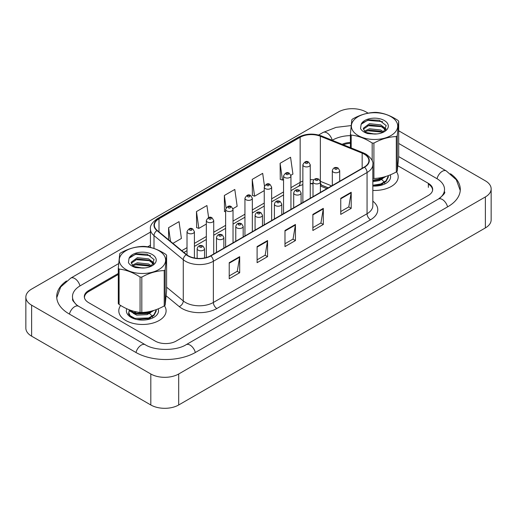 <?xml version="1.0" encoding="UTF-8"?>
<svg xmlns="http://www.w3.org/2000/svg" width="517" height="517" viewBox="0 0 517 517"><rect width="100%" height="100%" fill="white"/><g stroke="black" fill="none" stroke-linecap="round" stroke-linejoin="round"><path stroke-width="0.78" d="M328.159 187.897L320.805 184.924A19.717 11.38 0 0 0 320.398 184.763M120.674 305.476A23.659 13.655 0 0 0 118.794 310.814A23.659 13.655 0 0 0 125.721 320.469A23.659 13.655 0 0 0 151.5 323.435A23.659 13.655 0 0 0 166.106 310.814A23.659 13.655 0 0 0 164.438 305.773A23.659 13.655 0 0 1 166.106 310.814A23.659 13.655 0 0 1 151.5 323.435A23.659 13.655 0 0 1 125.721 320.469A23.659 13.655 0 0 1 118.794 310.814A23.659 13.655 0 0 1 120.674 305.476M364.272 154.176A15.768 9.106 180 0 1 368.892 160.613A15.768 9.106 180 0 1 364.272 167.049L210.581 255.786A15.768 9.106 180 0 1 186.508 254.564L157.233 230.427A15.768 9.106 180 0 1 154.376 225.205A15.768 9.106 180 0 1 158.997 218.762L300.151 137.27A15.768 9.106 180 0 1 320.353 136.249L362.165 153.155A15.768 9.106 180 0 1 364.272 154.176M364.55 154.014A16.163 9.332 0 0 0 362.391 152.967L320.579 136.061A16.163 9.332 0 0 0 299.873 137.108L158.719 218.601A16.163 9.332 0 0 0 156.91 230.556L186.185 254.7A16.163 9.332 0 0 0 210.858 255.941L364.55 167.211A16.163 9.332 0 0 0 364.55 154.014M229.225 262.688L229.225 278.779L239.681 272.743L239.681 256.652L229.225 262.688M229.225 275.923L237.277 271.276L239.636 257.182A3.942 2.275 -120 0 0 239.681 256.652M237.206 271.315L239.681 272.743M257.104 246.59L257.104 262.688L267.56 256.652L267.56 240.554L257.104 246.59M257.104 259.831L265.156 255.178L267.522 241.084A3.942 2.275 -120 0 0 267.56 240.554M265.085 255.224L267.56 256.652M340.748 198.302L340.748 214.393L351.205 208.357L351.205 192.259L340.748 198.302M340.748 211.537L348.801 206.89L351.159 192.796A3.942 2.275 -120 0 0 351.205 192.259M348.729 206.929L351.205 208.357M312.869 214.393L312.869 230.492L323.319 224.456L323.319 208.357L312.869 214.393M312.869 227.635L320.921 222.989L323.28 208.894A3.942 2.275 -120 0 0 323.319 208.357M320.85 223.027L323.319 224.456M284.983 230.492L284.983 246.59L295.44 240.554L295.44 224.456L284.983 230.492M284.983 243.733L293.042 239.08L295.401 224.992A3.942 2.275 -120 0 0 295.44 224.456M292.971 239.125L295.44 240.554M372.835 190.43A23.659 13.655 0 0 0 398.206 176.808A23.659 13.655 0 0 0 396.539 171.767A23.659 13.655 0 0 1 398.206 176.808A23.659 13.655 0 0 1 372.835 190.43M432.509 190.747A14.786 8.537 0 0 0 432.555 190.088A14.786 8.537 0 0 0 428.36 184.136M350.403 143.351A14.786 8.537 0 0 0 343.307 144.773M118.303 274.449L88.782 291.498A14.786 8.537 0 0 0 84.445 297.534A14.786 8.537 0 0 0 84.458 297.811M172.917 243.358L181.402 238.46L179.044 221.638L168.587 227.674L168.587 239.791M264.458 186.01L262.681 173.35L252.225 179.386L252.393 195.387M290.864 175.257L292.919 174.074L290.56 157.252L280.104 163.288L280.279 179.289M208.609 217.586L206.923 205.54L196.466 211.576L196.634 227.577M232.941 208.7L237.161 206.264L234.802 189.448L224.346 195.484L224.514 211.479M225.632 211.899L224.346 211.421M224.346 195.484L226.078 207.84M252.225 179.386L254.59 196.202L264.245 190.624M254.59 196.202L252.225 195.323M280.104 163.288L282.469 180.11L283.555 179.477M282.469 180.11L280.104 179.225M196.466 211.576L198.825 228.398L206.328 224.068M198.825 228.398L196.466 227.512M168.587 227.674L170.507 241.374M118.303 273.448L88.64 290.573A14.786 8.537 0 0 0 84.31 296.609A14.786 8.537 0 0 0 88.64 302.645L155.203 341.078A14.786 8.537 0 0 0 176.116 341.078L428.36 195.439A14.786 8.537 0 0 0 432.69 189.403A14.786 8.537 0 0 0 428.36 183.367L397.941 165.808M350.403 142.453A14.786 8.537 0 0 0 342.131 144.295M439.605 198.302A26.613 15.368 0 0 0 444.523 189.403A26.613 15.368 0 0 0 436.723 178.539L398.697 156.586M350.403 135.616A26.613 15.368 0 0 0 332.521 140.107L332.218 140.288M150.434 245.239L147.662 246.835M118.651 263.586L80.277 285.746A26.613 15.368 0 0 0 72.477 296.609A26.613 15.368 0 0 0 77.395 305.508M368.149 113.152L366.185 112.021A19.717 11.38 0 0 0 338.305 112.021L31.621 289.081A19.717 11.38 0 0 0 25.85 297.133A19.717 11.38 0 0 0 31.621 305.179L150.815 373.991A19.717 11.38 0 0 0 178.695 373.991L485.379 196.932A19.717 11.38 0 0 0 491.15 188.879A19.717 11.38 0 0 0 485.379 180.834L398.697 130.788M25.85 297.133L25.85 328.121A19.717 11.38 0 0 0 31.621 336.166L150.815 404.979A19.717 11.38 0 0 0 178.695 404.979L485.379 227.919A19.717 11.38 0 0 0 491.15 219.867L491.15 188.879M66.512 280.957A42.388 24.473 0 0 0 56.708 296.609A42.388 24.473 0 0 0 69.123 313.909L135.687 352.342A42.388 24.473 0 0 0 195.633 352.342L447.877 206.71A42.388 24.473 0 0 0 460.292 189.403A42.388 24.473 0 0 0 450.488 173.757M313.005 183.962A19.717 11.38 0 0 0 310.258 183.684M326.854 188.653L320.398 186.042M379.239 177.977L381.061 178.753M372.835 186.036A16.072 9.28 0 0 0 385.915 183.373A16.072 9.28 0 0 0 390.264 174.869M133.599 312.798L135.874 311.757M147.132 311.984L148.961 312.753M129.25 310.142L128.565 314.071L132.178 318M126.781 308.752A16.072 9.28 0 0 0 131.085 317.373A16.072 9.28 0 0 0 153.814 317.373A16.072 9.28 0 0 0 158.163 308.869M353.867 132.126A23.162 13.371 0 0 0 384.978 138.045A23.162 13.371 0 0 0 395.234 120.086A23.162 13.371 0 0 0 364.123 114.16A23.162 13.371 0 0 0 353.867 132.126M350.403 147.642L350.403 134.194A26.613 15.368 0 0 0 350.784 134.646A26.613 15.368 0 0 0 351.192 135.092L351.192 147.959M372.175 160.91L372.175 143.035C365.209 138.453 358.216 135.803 351.192 135.092M372.175 143.035A26.613 15.368 0 0 0 373.914 143.093L373.914 178.475C381.365 178.255 388.829 176.077 396.319 171.954A26.613 15.368 0 0 0 397.276 171.108L398.697 156.651L398.697 121.269L397.276 135.732L397.276 171.108M396.319 171.954L396.319 136.572C388.829 136.805 381.365 138.976 373.914 143.093M396.319 136.572A26.613 15.368 0 0 0 397.276 135.732M398.697 121.269A26.613 15.368 0 0 0 398.316 120.816A26.613 15.368 0 0 0 397.909 120.371C390.891 115.763 383.892 113.113 376.932 112.428A26.613 15.368 0 0 0 375.187 112.37C367.703 112.603 360.233 114.774 352.781 118.891A26.613 15.368 0 0 0 351.825 119.731L350.403 134.194M372.835 178.443A26.613 15.368 0 0 0 373.914 178.475M377.061 133.922L369.972 133.787M383.73 131.964L380.732 130L369.481 128.778L364.498 131.131L364.789 131.396A11.264 6.508 0 0 0 366.34 132.604M382.8 132.475L380.732 131.273L369.481 130.051L365.228 131.803M385.663 129.929L384.616 127.822L380.732 124.888L369.481 123.666L363.302 128.255L364.491 131.124M385.365 130.362L384.616 129.101L380.732 126.161L369.481 124.946L363.354 129.218M388.312 175.638L388.299 177.111L386.07 181.448L380.751 184.614L372.835 185.887M388.325 175.98L386.07 180.808L380.751 183.974L372.835 185.248M385.966 176.439L380.751 179.502L372.835 180.776M384.784 176.788L380.751 178.863L372.835 180.136M383.407 132.19L386.199 125.592L379.258 120.209L368.246 119.828L361.15 124.28L360.536 128.578C361.771 130.788 364.149 132.455 367.665 133.573L374.735 134.052A13.772 7.949 0 0 0 384.286 131.725A13.772 7.949 0 0 0 381.255 119.162A13.772 7.949 0 0 0 361.15 124.28M374.735 134.052L366.133 132.488L364.789 131.396M383.336 132.229L367.257 130.717M386.167 128.946L382.586 126.762L367.257 125.612M382.632 121.676L367.955 120.325L362.133 122.943M384.163 176.963L383.86 177.409M382.58 178.74L379.226 180.633L372.835 181.706M382.58 183.852L379.497 185.635M378.444 178.087L380.396 178.856M381.552 179.489L383.73 181.402M384.532 182.721L384.829 183.632M382.767 177.305L379.4 179.289M121.766 266.126A23.162 13.371 0 0 0 152.877 272.052A23.162 13.371 0 0 0 163.133 254.086A23.162 13.371 0 0 0 132.022 248.166A23.162 13.371 0 0 0 121.766 266.126M119.091 304.474A26.613 15.368 0 0 1 118.684 304.028A26.613 15.368 0 0 1 118.303 303.576L118.303 268.2A26.613 15.368 0 0 0 118.684 268.653A26.613 15.368 0 0 0 119.091 269.099L119.091 304.474C126.051 309.063 133.05 311.706 140.068 312.417A26.613 15.368 0 0 0 141.813 312.475C149.258 312.255 156.729 310.084 164.219 305.954A26.613 15.368 0 0 0 165.175 305.114L166.597 290.651L166.597 255.275L165.175 269.732L165.175 305.114M140.068 312.417L140.068 277.041C133.108 272.453 126.109 269.809 119.091 269.099M140.068 277.041A26.613 15.368 0 0 0 141.813 277.099L141.813 312.475M164.219 305.954L164.219 270.578C156.729 270.805 149.258 272.982 141.813 277.099M164.219 270.578A26.613 15.368 0 0 0 165.175 269.732M166.597 255.275A26.613 15.368 0 0 0 166.215 254.816A26.613 15.368 0 0 0 165.808 254.37C158.784 249.769 151.791 247.12 144.825 246.428A26.613 15.368 0 0 0 143.086 246.376C135.596 246.603 128.132 248.78 120.681 252.897A26.613 15.368 0 0 0 119.724 253.737L118.303 268.2M144.954 267.929L137.871 267.793M151.623 265.964L148.625 264L137.38 262.778L132.391 265.131L132.688 265.402A11.264 6.508 0 0 0 134.239 266.61M150.699 266.475L148.625 265.279L137.38 264.058L133.121 265.803M153.562 263.935L152.509 261.828L148.625 258.888L137.38 257.666L131.202 262.255L132.384 265.131M153.265 264.361L152.509 263.108L148.625 260.167L137.38 258.946L131.253 263.224M156.205 309.638L156.199 311.118L153.963 315.454L148.644 318.614L136.779 319.493M133.897 318.666L130.155 316.372L128.675 313.179L129.373 310.297M156.218 309.987L153.963 314.814L148.644 317.981L134.898 318.382L130.155 315.738L128.675 312.539M153.859 310.439L148.644 313.509L134.898 313.909L130.155 311.266L129.056 309.728M152.683 310.795L148.644 312.869L134.898 313.27L129.547 309.916M151.307 266.197L154.092 259.592L147.151 254.209L136.145 253.834L129.05 258.28L128.436 262.584C129.67 264.794 132.042 266.462 135.557 267.573L142.634 268.058A13.772 7.949 0 0 0 152.185 265.732A13.772 7.949 0 0 0 149.155 253.162A13.772 7.949 0 0 0 129.05 258.28M142.634 268.058L134.032 266.494L132.688 265.402M151.235 266.229L135.157 264.723M154.06 262.946L150.486 260.768L135.157 259.612M150.531 255.676L135.855 254.325L130.032 256.943M152.056 310.963L151.752 311.415M150.479 312.746L147.119 314.633L136.753 315.144L133.179 313.257M150.479 317.858L147.39 319.642M134.349 312.856L136.591 311.9M146.343 312.094L148.295 312.856M149.445 313.496L151.63 315.409M152.425 316.727L152.722 317.632M150.66 311.312L147.293 313.289M372.835 201.171A24.642 14.23 180 0 1 370.547 219.77L216.856 308.5A4.931 2.844 60 0 1 213.366 302.464L367.057 213.734A19.717 11.38 0 0 0 372.835 205.682L372.835 164.477A19.717 11.38 180 0 1 367.057 172.523A4.931 2.844 -120 0 0 364.55 167.211M216.856 308.5A24.642 14.23 180 0 1 182.003 308.5A24.642 14.23 180 0 1 179.244 306.6L166.196 295.847M186.185 254.7A4.931 3.296 129.5 0 0 183.276 259.734L183.276 300.946A19.717 11.38 0 0 0 185.487 302.464A19.717 11.38 0 0 0 213.366 302.464L213.366 261.253A19.717 11.38 180 0 1 183.276 259.734L154.001 235.597A19.717 11.38 180 0 1 150.434 229.063L150.434 247.41M372.835 164.477C373.494 161.394 371.225 157.963 366.036 154.169L363.445 152.916A4.931 2.307 112 0 0 362.391 152.967M363.445 152.916L321.632 136.01C313.47 133.121 305.715 133.541 298.387 137.263A4.931 2.844 60 0 1 299.873 137.108M158.719 218.601A4.931 2.844 -120 0 0 157.233 218.762C152.114 222.439 149.846 225.871 150.434 229.063M156.91 230.556A4.931 3.296 129.5 0 0 154.001 235.597L154.001 248.444M321.632 136.01A4.931 2.307 112 0 0 320.579 136.061M210.858 255.941A4.931 2.844 60 0 1 213.366 261.253L367.057 172.523L367.057 213.734A4.931 2.844 60 0 0 370.547 219.77M166.597 287.187L183.276 300.946A4.931 3.296 -50.5 0 1 179.244 306.6M158.997 218.762L158.997 231.881M362.165 153.155L362.165 168.264M320.353 136.249L320.353 181.28M331.649 185.887L320.359 181.325M313.806 179.787A15.768 9.106 0 0 0 310.258 179.696M302.865 181.086A15.768 9.106 0 0 0 300.151 182.339L290.948 187.652M300.151 137.27L300.151 182.339A8.873 5.125 60 0 1 298.315 186.404L290.948 190.657M283.555 191.923L271.638 198.799M264.245 203.071L252.335 209.947M244.942 214.212L233.025 221.095M225.632 225.36L213.721 232.243M206.328 236.508L194.411 243.391M187.018 247.656L181.79 250.674M328.269 187.839L322.11 185.351A8.873 4.155 -68 0 1 320.398 182.262M284.983 231.002L295.401 224.992M312.869 214.904L323.28 208.894M340.748 198.806L351.159 192.796M257.104 247.1L267.522 241.084M229.225 263.192L239.636 257.182M333.394 172.161A3.697 2.133 180 0 1 332.308 170.655C333.258 167.618 335.19 166.739 338.112 168.012L339.701 170.655A3.697 2.133 180 0 1 337.42 172.626A3.697 2.133 180 0 1 333.394 172.161M336.877 168.135A1.234 0.711 0 0 0 335.139 168.135A1.234 0.711 0 0 0 335.139 169.143A1.234 0.711 0 0 0 336.877 169.143A1.234 0.711 0 0 0 336.877 168.135M310.258 198.237L310.258 164.8A3.697 2.133 180 0 1 307.97 166.771A3.697 2.133 180 0 1 303.944 166.306A3.697 2.133 180 0 1 302.865 164.8L302.865 202.502M305.689 163.288A1.234 0.711 0 0 0 307.428 163.288A1.234 0.711 0 0 0 307.428 162.28A1.234 0.711 0 0 0 305.689 162.28A1.234 0.711 0 0 0 305.689 163.288M195.336 352.51A7.884 4.556 -120 0 0 186.114 344.71C176.413 350.978 154.9 350.978 145.206 344.71L78.642 306.277L76.316 304.733L72.807 300.597L72.477 299.02M135.984 352.51A7.884 4.556 -60 0 1 145.206 344.71M69.42 314.084A7.884 4.556 -60 0 1 78.642 306.277M56.754 297.721L60.676 286.993L70.758 278.107A7.884 4.556 60 0 1 74.7 278.501A7.884 4.556 60 0 1 79.98 285.914M318.608 135.015L323.002 132.475A7.884 4.556 60 0 1 326.944 132.869A7.884 4.556 60 0 1 332.224 140.281M460.246 190.514L456.324 179.793L446.242 170.907A7.884 4.556 120 0 0 442.3 171.295A7.884 4.556 120 0 0 437.02 178.714M447.58 206.878A7.884 4.556 -120 0 0 438.358 199.077L186.114 344.71M178.695 404.979L178.695 373.991M150.815 404.979L150.815 373.991M31.621 336.166L31.621 305.179M485.379 227.919L485.379 196.932M88.64 291.582L88.64 290.573M428.36 187.393L428.36 183.367M314.084 183.309A3.697 2.133 180 0 1 313.005 181.797C313.948 178.766 315.881 177.887 318.802 179.16L320.398 181.797A3.697 2.133 180 0 1 318.117 183.774A3.697 2.133 180 0 1 314.084 183.309M317.574 179.283A1.234 0.711 0 0 0 315.829 179.283A1.234 0.711 0 0 0 315.829 180.291A1.234 0.711 0 0 0 317.574 180.291A1.234 0.711 0 0 0 317.574 179.283M294.78 194.457A3.697 2.133 180 0 1 293.695 192.944C294.638 189.913 296.577 189.035 299.498 190.308L301.088 192.944A3.697 2.133 180 0 1 298.807 194.915A3.697 2.133 180 0 1 294.78 194.457M298.264 190.43A1.234 0.711 0 0 0 296.519 190.43A1.234 0.711 0 0 0 296.519 191.439A1.234 0.711 0 0 0 298.264 191.439A1.234 0.711 0 0 0 298.264 190.43M275.471 205.604A3.697 2.133 180 0 1 274.391 204.092C275.335 201.061 277.267 200.182 280.188 201.456L281.784 204.092A3.697 2.133 180 0 1 279.503 206.063A3.697 2.133 180 0 1 275.471 205.604M278.96 201.578A1.234 0.711 0 0 0 277.215 201.578A1.234 0.711 0 0 0 277.215 202.586A1.234 0.711 0 0 0 278.96 202.586A1.234 0.711 0 0 0 278.96 201.578M256.167 216.746A3.697 2.133 180 0 1 255.081 215.24C256.025 212.209 257.957 211.33 260.885 212.603L262.474 215.24A3.697 2.133 180 0 1 260.193 217.211A3.697 2.133 180 0 1 256.167 216.746M259.65 212.726A1.234 0.711 0 0 0 257.905 212.726A1.234 0.711 0 0 0 257.905 213.728A1.234 0.711 0 0 0 259.65 213.728A1.234 0.711 0 0 0 259.65 212.726M290.948 209.385L290.948 175.942A3.697 2.133 180 0 1 288.667 177.913A3.697 2.133 180 0 1 284.641 177.454A3.697 2.133 180 0 1 283.555 175.942L283.555 213.65M286.379 174.436A1.234 0.711 0 0 0 288.124 174.436A1.234 0.711 0 0 0 288.124 173.428A1.234 0.711 0 0 0 286.379 173.428A1.234 0.711 0 0 0 286.379 174.436M271.638 220.533L271.638 187.089A3.697 2.133 180 0 1 269.357 189.06A3.697 2.133 180 0 1 265.331 188.602A3.697 2.133 180 0 1 264.245 187.089L264.245 224.798M267.076 185.584A1.234 0.711 0 0 0 268.814 185.584A1.234 0.711 0 0 0 268.814 184.575A1.234 0.711 0 0 0 267.076 184.575A1.234 0.711 0 0 0 267.076 185.584M252.335 231.674L252.335 198.237A3.697 2.133 180 0 1 250.054 200.208A3.697 2.133 180 0 1 246.021 199.749A3.697 2.133 180 0 1 244.942 198.237L244.942 235.946M247.766 196.731A1.234 0.711 0 0 0 249.511 196.731A1.234 0.711 0 0 0 249.511 195.723A1.234 0.711 0 0 0 247.766 195.723A1.234 0.711 0 0 0 247.766 196.731M236.857 227.894A3.697 2.133 180 0 1 235.778 226.388C236.721 223.357 238.654 222.478 241.575 223.751L243.171 226.388A3.697 2.133 180 0 1 240.883 228.359A3.697 2.133 180 0 1 236.857 227.894M240.34 223.874A1.234 0.711 0 0 0 238.602 223.874A1.234 0.711 0 0 0 238.602 224.876A1.234 0.711 0 0 0 240.34 224.876A1.234 0.711 0 0 0 240.34 223.874M217.554 239.041A3.697 2.133 180 0 1 216.468 237.536C217.411 234.498 219.344 233.619 222.271 234.899L223.861 237.536A3.697 2.133 180 0 1 221.58 239.507A3.697 2.133 180 0 1 217.554 239.041M221.037 235.015A1.234 0.711 0 0 0 219.292 235.015A1.234 0.711 0 0 0 219.292 236.023A1.234 0.711 0 0 0 221.037 236.023A1.234 0.711 0 0 0 221.037 235.015M198.244 250.189A3.697 2.133 180 0 1 197.158 248.683C198.108 245.646 200.04 244.767 202.961 246.04L204.551 248.683A3.697 2.133 180 0 1 202.27 250.655A3.697 2.133 180 0 1 198.244 250.189M201.727 246.163A1.234 0.711 0 0 0 199.989 246.163A1.234 0.711 0 0 0 199.989 247.171A1.234 0.711 0 0 0 201.727 247.171A1.234 0.711 0 0 0 201.727 246.163M233.025 242.822L233.025 209.385A3.697 2.133 180 0 1 230.744 211.356A3.697 2.133 180 0 1 226.717 210.891A3.697 2.133 180 0 1 225.632 209.385L225.632 247.094M228.456 207.873A1.234 0.711 0 0 0 230.201 207.873A1.234 0.711 0 0 0 230.201 206.871A1.234 0.711 0 0 0 228.456 206.871A1.234 0.711 0 0 0 228.456 207.873M213.721 253.97L213.721 220.533A3.697 2.133 180 0 1 211.44 222.504A3.697 2.133 180 0 1 207.407 222.039A3.697 2.133 180 0 1 206.328 220.533L206.328 257.531M209.152 219.021A1.234 0.711 0 0 0 210.897 219.021A1.234 0.711 0 0 0 210.897 218.019A1.234 0.711 0 0 0 209.152 218.019A1.234 0.711 0 0 0 209.152 219.021M194.411 257.977L194.411 231.681A3.697 2.133 180 0 1 192.13 233.652A3.697 2.133 180 0 1 188.104 233.186A3.697 2.133 180 0 1 187.018 231.681L187.018 254.965M189.842 230.168A1.234 0.711 0 0 0 191.587 230.168A1.234 0.711 0 0 0 191.587 229.16A1.234 0.711 0 0 0 189.842 229.16A1.234 0.711 0 0 0 189.842 230.168M298.387 137.263L157.233 218.762M432.555 190.088L432.555 190.573M322.11 185.351L320.398 184.737M313.005 183.464L310.258 183.438M302.865 184.543L298.315 186.404M283.555 194.922L271.638 201.798M264.245 206.07L252.335 212.946M244.942 217.218L233.025 224.094M225.632 228.365L213.721 235.241M206.328 239.507L194.411 246.389M187.018 250.655L183.929 252.438M332.308 185.5L332.308 170.655M339.701 181.234L339.701 170.655M310.258 164.8L308.662 162.157C306.516 160.613 304.584 161.491 302.865 164.8M444.523 191.82C445.622 192.621 443.567 195.038 438.358 199.077M398.697 143.455L446.242 170.907M323.002 132.475L336.069 127.376L351.108 125.586M70.758 278.107L150.434 232.107M313.005 196.647L313.005 181.797M320.398 192.382L320.398 181.797M293.695 207.795L293.695 192.944M301.088 203.53L301.088 192.944M274.391 218.943L274.391 204.092M281.784 214.678L281.784 204.092M255.081 230.091L255.081 215.24M262.474 225.819L262.474 215.24M290.948 175.942L289.352 173.305C287.213 171.76 285.281 172.639 283.555 175.942M271.638 187.089L270.048 184.453C267.903 182.908 265.971 183.787 264.245 187.089M252.335 198.237L250.739 195.6C248.599 194.049 246.661 194.928 244.942 198.237M235.778 241.239L235.778 226.388M243.171 236.967L243.171 226.388M216.468 252.386L216.468 237.536M223.861 248.115L223.861 237.536M197.158 258.358L197.158 248.683M204.551 257.957L204.551 248.683M233.025 209.385L231.435 206.748C229.29 205.197 227.357 206.076 225.632 209.385M213.721 220.533L212.125 217.896C209.98 216.345 208.047 217.224 206.328 220.533M194.411 231.681L192.822 229.044C190.676 227.493 188.744 228.372 187.018 231.681"/></g></svg>
